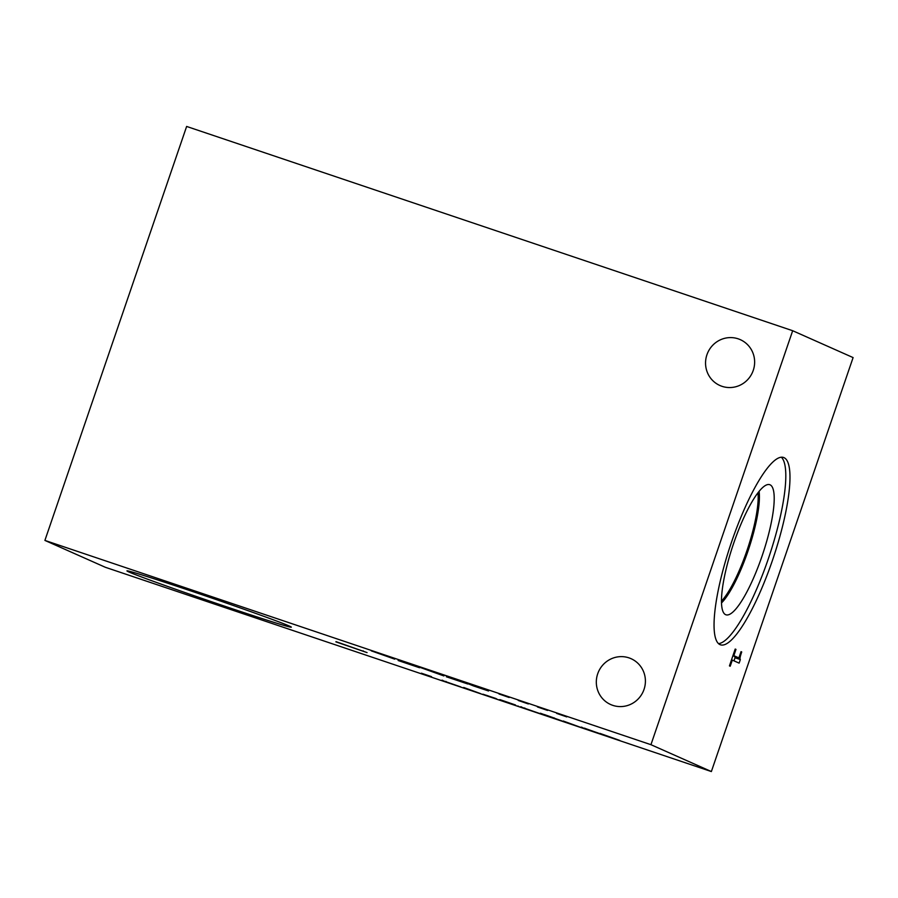 <?xml version="1.0" encoding="UTF-8"?>
<svg xmlns="http://www.w3.org/2000/svg" width="898" height="898" viewBox="0 0 898 898"><rect width="100%" height="100%" fill="white"/><g stroke="black" fill="none" stroke-linecap="round" stroke-linejoin="round"><path stroke-width="1.35" d="M547.544 710.43L537.431 706.939L547.556 710.374M509.144 697.488L499.03 693.986L509.155 697.432M438.19 673.399L443.926 675.958L416.245 666.013L438.19 673.399M402.562 661.77L410.465 664.43L402.674 661.433M401.563 661.68L398.128 660.513L401.013 660.872L419.568 667.742L401.563 661.68L401.754 661.119M375.33 652.285L390.765 657.729L375.353 652.229M394.323 658.93L371.278 650.848L394.716 659.143M450.796 678.024L458.698 680.695L450.908 677.687M449.797 677.934L446.351 676.778L449.236 677.126L467.791 683.995L449.797 677.934L449.988 677.384M482.787 688.44L488.534 690.989L473.392 685.892L464.479 682.267L482.787 688.44M528.338 703.953L518.236 700.462L528.361 703.897M566.739 716.896L556.637 713.405L566.761 716.84M650.938 744.689L44.9 540.416L105.324 567.278L711.362 771.55L650.938 744.689L792.676 330.722L853.1 357.584L711.362 771.55M191.139 591.019A86.87 1.785 18.9 0 1 291.322 627.163A86.87 1.785 18.9 0 1 227.127 607.014A86.87 1.785 18.9 0 1 126.944 570.881A86.87 1.785 18.9 0 1 191.139 591.019M599.999 733.408L619.743 740.423L599.797 733.374M598.382 733.082L582.027 727.571L599.224 733.531M582.106 727.335L581.174 727.122M561.71 720.836L540.371 713.225L561.935 720.959M515.43 704.952L500.051 699.654L515.575 705.031M518.696 706.356L517.798 705.985M495.921 698.498L482.922 694.199L495.921 698.498M500.175 700.092L499.277 699.722M460.741 686.992L441.928 680.347L460.764 686.914M441.996 680.179L442.939 680.46M446.059 681.447L445.475 681.548M431.478 676.688L421.375 673.186L431.5 676.632M480.565 693.615L463.705 687.464L480.565 693.615M539.474 713.528L520.672 706.894L539.507 713.45M520.728 706.726L521.671 706.995M524.791 707.983L524.219 708.084M580.029 727.144L563.181 720.993L580.029 727.144M336.032 641.655L367.08 652.599L335.863 641.846M362.231 650.949L363.297 650.927M486.256 695.31L496.717 698.925L486.278 695.243M544.424 714.662L554.38 718.097L544.446 714.595M553.696 717.94L554.414 717.985M546.747 715.684L558.197 719.657L546.759 715.627M557.187 719.41L558.23 719.545M594.903 731.904L584.654 728.267L595.733 732.375M584.688 728.155L585.507 728.749M741.726 651.959C740.098 656.528 739.638 659.053 740.345 659.547L739.121 663.128L732.308 660.109L730.209 666.226L729.445 665.889L735.204 649.052L735.978 649.4L733.834 655.663L738.897 657.908L741.041 651.645L741.726 651.959L741.018 651.712M732.308 660.109L731.511 659.839M740.345 659.547L735.035 657.763L733.98 660.849M734.721 656.505L735.035 657.763M738.897 657.908L732.891 655.809M733.834 655.663L733.037 655.394M735.978 649.4L735.181 649.131M757.979 492.811A63.837 14.413 -71.4 0 1 747.304 549.554A63.837 14.413 -71.4 0 1 721.453 601.177M781.35 457.228A98.836 22.304 -71.4 0 1 768.98 556.861A98.836 22.304 -71.4 0 1 718.512 643.63M784.021 457.654A98.836 22.304 -71.4 0 1 772.83 559.252A98.836 22.304 -71.4 0 1 720.454 644.798A98.836 22.304 -71.4 0 1 720.005 644.629A98.836 22.304 -71.4 0 1 731.208 543.021A98.836 22.304 -71.4 0 1 783.584 457.475A98.836 22.304 -71.4 0 1 784.021 457.654M725.618 614.659A68.641 15.491 -71.4 0 1 725.045 614.344A68.641 15.491 -71.4 0 1 733.161 544.783A68.641 15.491 -71.4 0 1 768.811 484.505A68.641 15.491 -71.4 0 1 770.069 484.808A68.641 15.491 -71.4 0 1 762.065 556.053A68.641 15.491 -71.4 0 1 725.618 614.659M759.102 491.397A64.768 14.615 -71.4 0 1 748.382 549.913A64.768 14.615 -71.4 0 1 721.487 602.985M759.091 491.408A64.768 14.615 -71.4 0 1 748.371 549.902A64.768 14.615 -71.4 0 1 721.487 602.962M738.212 338.838A25.088 24.437 114 0 1 740.278 339.646A25.088 24.437 114 0 1 752.423 372.502A25.088 24.437 114 0 1 719.904 385.5A25.088 24.437 114 0 1 707.321 353.7A25.088 24.437 114 0 1 738.212 338.838M628.993 657.875A25.088 24.437 114 0 1 631.058 658.683A25.088 24.437 114 0 1 643.192 691.539A25.088 24.437 114 0 1 610.674 704.537A25.088 24.437 114 0 1 598.09 672.737A25.088 24.437 114 0 1 628.993 657.875M44.9 540.416L186.638 126.45L792.676 330.722"/></g></svg>

